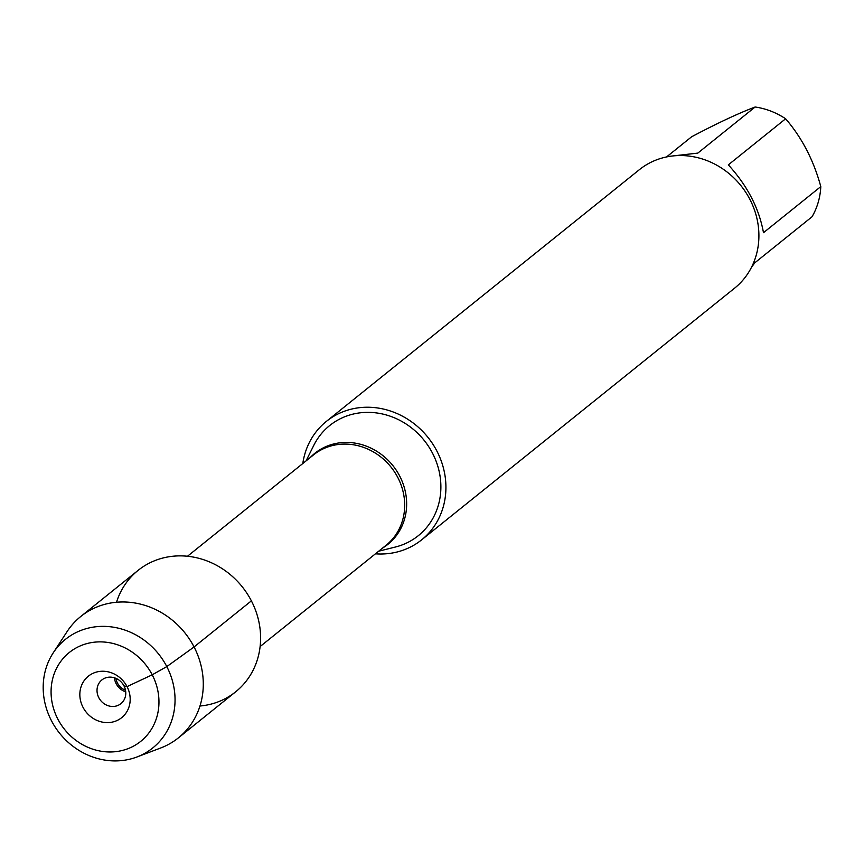<?xml version="1.0" encoding="UTF-8"?>
<svg xmlns="http://www.w3.org/2000/svg" width="864" height="864" viewBox="0 0 864 864"><rect width="100%" height="100%" fill="white"/><g stroke="black" fill="none" stroke-linecap="round" stroke-linejoin="round"><path stroke-width="1.3" d="M378.68 551.21L395.453 547.009A70.686 64.325 -128.8 0 0 432.518 453.19A70.686 64.325 -128.8 0 0 372.125 412.506A70.686 64.325 -128.8 0 0 313.751 445.424L306.061 460.901M302.8 463.514A76.01 69.163 51.2 0 1 326.365 421.394A76.01 69.163 51.2 0 1 427.896 437.281A76.01 69.163 51.2 0 1 421.632 539.849A76.01 69.163 51.2 0 1 375.43 553.824M199.962 706.018A77.89 70.87 -128.8 0 0 251.381 600.858A77.89 70.87 -128.8 0 0 179.388 555.876A77.89 70.87 -128.8 0 0 116.51 602.24M421.632 539.849L734.616 288.155A76.01 69.163 -128.8 0 0 749.909 199.433A76.01 69.163 -128.8 0 0 639.349 169.7L326.365 421.394M672.678 155.963L697.82 153.101L755.136 107.006A72.965 66.398 51.2 0 1 785.635 118.778C801.943 137.711 813.661 160.326 820.8 186.602A72.965 66.398 51.2 0 1 812.03 216.778L754.726 262.872L751.41 267.462M666.554 156.935L691.621 136.782C717.358 123.174 738.536 113.26 755.136 107.006M785.635 118.778L728.33 164.862C747.317 185.63 759.046 208.235 763.484 232.697L820.8 186.602M115.949 678.359A13.932 12.679 -128.8 0 0 117.461 683.057A13.932 12.679 -128.8 0 0 125.507 690.239M82.987 707.249A26.6 24.203 -128.8 0 0 117.212 720.446A26.6 24.203 -128.8 0 0 127.04 686.61A26.6 24.203 -128.8 0 0 92.826 673.402A26.6 24.203 -128.8 0 0 82.987 707.249M57.823 719.053A57.002 51.872 -128.8 0 0 151.243 729.518A57.002 51.872 -128.8 0 0 105.991 642.211A57.002 51.872 -128.8 0 0 57.823 719.053M123.984 685.897A15.206 13.835 51.2 0 1 120.928 703.642A15.206 13.835 51.2 0 1 100.624 700.466A15.206 13.835 51.2 0 1 101.876 679.946A15.206 13.835 51.2 0 1 123.984 685.897L127.04 686.61L152.215 674.806L166.795 666.598L194.065 646.952L251.381 600.858M125.723 691.837A15.206 13.835 51.2 0 1 114.437 677.797M136.912 756.994L160.661 747.997A77.89 70.87 -128.8 0 0 178.394 737.867A77.89 70.87 -128.8 0 0 184.81 632.761A77.89 70.87 -128.8 0 0 80.773 616.486A77.89 70.87 -128.8 0 0 67.068 631.627L53.201 652.892A69.671 63.396 51.2 0 1 158.522 653.908A69.671 63.396 51.2 0 1 136.912 756.994A69.671 63.396 51.2 0 1 51.43 720.673A69.671 63.396 51.2 0 1 53.201 652.892M178.394 737.867L235.699 691.783A77.89 70.87 -128.8 0 0 242.125 586.667A77.89 70.87 -128.8 0 0 138.078 570.391L80.773 616.486M310.133 457.628A58.363 53.114 51.2 0 1 399.74 476.129A58.363 53.114 51.2 0 1 382.752 547.938M260.107 646.564L386.165 545.195A57.942 52.726 -128.8 0 0 397.829 477.554A57.942 52.726 -128.8 0 0 313.546 454.885L187.488 556.254"/></g></svg>
